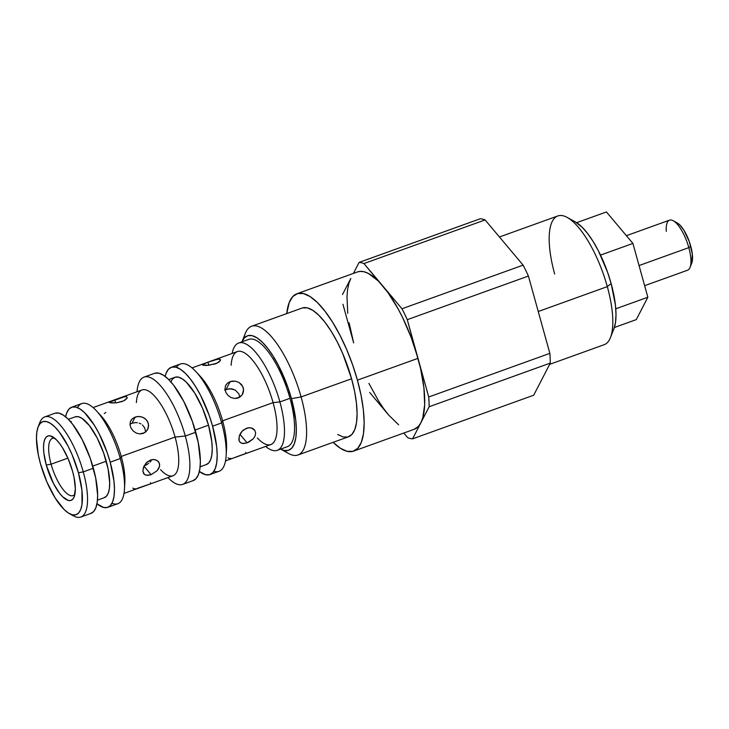 <?xml version="1.0" encoding="UTF-8"?>
<svg xmlns="http://www.w3.org/2000/svg" width="729" height="729" viewBox="0 0 729 729"><rect width="100%" height="100%" fill="white"/><g stroke="black" fill="none" stroke-linecap="round" stroke-linejoin="round"><path stroke-width="1.09" d="M666.279 231.394A26.608 9.012 70.2 0 1 673.213 220.723A26.608 9.012 70.2 0 1 688.814 247.632L690.709 246.065A22.809 7.727 -109.8 0 0 677.35 223.001L679.783 224.897L683.93 230.236L689.379 241.828L692.331 254.139L691.775 263.023A22.809 7.727 -109.8 0 0 690.709 246.065L688.814 247.632A26.608 9.012 -109.8 0 0 669.559 220.14L626.402 235.686M639.051 265.556L688.814 247.632L639.051 265.556M549.648 364.336L604.177 344.699A68.426 23.173 -109.8 0 0 607.312 286.634L538.248 311.511L607.312 286.634L611.121 283.508A60.817 20.603 -109.8 0 0 575.473 222.008L567.208 217.442A68.426 23.173 70.2 0 1 607.312 286.634A68.426 23.173 -109.8 0 0 557.803 215.957L499.438 236.98M554.678 274.013A68.426 23.173 70.2 0 1 567.208 217.442M414.118 429.317L418.355 426.456L420.861 422.793L429.153 406.736A93.13 31.538 70.2 0 0 428.716 396.995L549.857 353.365A93.13 31.538 70.2 0 1 550.286 363.106A93.13 31.538 -109.8 0 0 549.857 353.365L528.407 276.045L407.274 319.676L528.407 276.045L549.857 353.365L428.716 396.995L417.999 358.34L428.716 396.995A93.13 31.538 70.2 0 1 429.153 406.736L420.861 422.793L422.765 417.899L424.67 404.768L423.923 387.937L420.578 368.564L407.274 319.676A93.13 31.538 70.2 0 0 401.98 308.768L523.112 265.137A93.13 31.538 70.2 0 1 528.407 276.045A93.13 31.538 -109.8 0 0 523.112 265.137L485.095 219.93L363.953 263.561L485.095 219.93L523.112 265.137L401.98 308.768L382.971 286.16L401.98 308.768A93.13 31.538 70.2 0 1 407.274 319.676L417.999 358.34L411.238 337.655L402.745 317.862L398.034 308.722L388.056 292.739L363.953 263.561A93.13 31.538 70.2 0 0 359.096 262.394L480.229 218.764A93.13 31.538 70.2 0 1 485.095 219.93A93.13 31.538 -109.8 0 0 480.229 218.764L359.096 262.394L353.401 273.421L359.096 262.394A93.13 31.538 70.2 0 1 363.953 263.561L382.971 286.16A83.625 28.322 -109.8 0 0 357.492 271.944L296.922 293.76A83.625 28.322 70.2 0 1 357.429 380.155L417.999 358.34A83.625 28.322 -109.8 0 0 382.971 286.16L377.932 280.692L368.336 273.421L363.953 271.735L359.944 271.407L357.438 271.963M353.601 451.114A83.625 28.322 70.2 0 1 333.126 442.33L340.443 448.299L347.141 451.324L352.991 451.315L357.784 448.271L361.32 442.312L363.479 433.673L364.163 422.683L363.352 409.753L361.074 395.391L357.429 380.155A83.625 28.322 70.2 0 1 353.601 451.114L414.172 429.299A83.625 28.322 -109.8 0 0 420.861 422.793L412.568 438.849L420.861 422.793A83.625 28.322 -109.8 0 0 417.999 358.34L357.429 380.155L352.544 364.618L346.603 349.382L339.851 335.03L332.533 322.118L324.943 311.137L317.361 302.508L310.08 296.575L303.382 293.55L297.532 293.568L292.739 296.603L289.203 302.562L286.752 313.588A83.625 28.322 70.2 0 1 296.922 293.76M241.992 341.828A60.817 20.603 70.2 0 1 265.265 345.327A60.817 20.603 70.2 0 1 291.454 398.654L301.104 396.931A68.426 23.173 -109.8 0 0 271.443 336.707A68.426 23.173 -109.8 0 0 245.308 333.39L241.855 342.174M297.979 454.987L348.453 436.808A68.426 23.173 -109.8 0 0 351.578 378.752L301.104 396.931L351.578 378.752A68.426 23.173 -109.8 0 0 302.079 308.066L251.605 326.246A68.426 23.173 70.2 0 1 301.104 396.931A68.426 23.173 70.2 0 1 297.979 454.987A68.426 23.173 70.2 0 1 284.164 450.458M243.86 338.538A68.426 23.173 70.2 0 1 251.605 326.246M647.844 297.25L636.299 319.603L614.383 327.503L636.299 319.603L647.844 297.25L615.777 308.804L647.844 297.25L632.918 243.431L600.523 255.095L632.918 243.431L647.844 297.25M606.446 211.957L632.918 243.431L606.446 211.957L576.63 222.691L606.446 211.957M575.381 221.953L581.979 227.047L587.492 233.316L593.014 241.299L598.336 250.694L607.567 272.209L611.121 283.508L615.422 305.041L616.014 314.436L615.513 322.437L613.927 328.779A60.817 20.603 -109.8 0 0 611.121 283.508L607.312 286.634A68.426 23.173 70.2 0 1 610.474 337.554L613.927 328.77M550.286 363.106L533.701 395.218L412.568 438.849A93.13 31.538 70.2 0 1 407.702 437.682L403.793 433.035L407.702 437.682A93.13 31.538 70.2 0 0 412.568 438.849L533.701 395.218L550.286 363.106L429.153 406.736L550.286 363.106M350.804 278.451L342.512 294.507L350.804 278.451L348.89 283.344L347.615 289.386L346.995 296.475L347.742 313.306M349.1 322.756L353.665 342.903L342.94 304.248M368.91 383.381L378.551 400.95L383.609 408.513L388.694 415.083L398.635 424.825M388.694 415.083L369.685 392.475L388.694 415.083M241.837 342.22L244.406 337.892L247.887 335.677L252.152 335.668L257.018 337.873L262.312 342.183L267.825 348.462L273.348 356.445L278.669 365.84L287.9 387.354L291.454 398.654L295.764 420.177L296.348 429.581L295.846 437.582L294.288 443.861L291.709 448.198L288.228 450.404L283.973 450.413L280.638 449.119A60.817 20.603 70.2 0 0 291.454 398.654L301.104 396.931A68.426 23.173 -109.8 0 1 288.575 453.502L280.31 448.936M337.682 434.511L343.159 436.981L347.952 436.972L351.87 434.484L354.768 429.609L356.527 422.538L357.092 413.543L356.426 402.973L354.567 391.218L351.578 378.752L342.73 353.574L337.199 341.828L331.212 331.267L324.997 322.282L318.801 315.229L312.841 310.372L307.365 307.893L302.571 307.902M644.636 285.686L687.593 270.213A26.608 9.012 -109.8 0 0 688.814 247.632A26.608 9.012 70.2 0 1 690.044 267.434L691.766 263.041M136.988 488.485L149.563 484.156M132.824 488.084L133.617 488.794L135.621 488.758M51.103 464.173L67.897 458.122L51.103 464.173A30.408 10.297 -109.8 0 0 74.905 494.226A30.408 10.297 70.2 0 1 73.11 495.583A30.408 10.297 70.2 0 1 51.103 464.173L46.273 465.029L51.103 464.173A30.408 10.297 70.2 0 1 52.497 438.366A30.408 10.297 70.2 0 1 54.748 438.266A30.408 10.297 -109.8 0 0 51.103 464.173M289.559 392.32L288.347 392.758L289.559 392.32M145.499 465.293L147.14 464.391L145.499 465.293M148.67 463.334L147.14 464.391L148.67 463.334M151.158 460.81L150.037 462.131L151.158 460.81M198.224 374.259A49.417 16.74 70.2 0 1 222.609 420.815L273.083 402.636A49.417 16.74 -109.8 0 0 237.335 351.588L192.037 367.899M216.85 363.288L208.139 365.384L202.252 364.773L207.975 362.176L217.789 359.178L219.803 359.151L220.486 360.418L216.85 363.288M239.686 397.232L234.601 398.481L231.084 397.56L228.04 395.437L225.899 392.475L224.988 389.149L225.452 385.96L227.257 383.336L231.868 381.149L235.549 381.185L239.03 382.47L241.773 384.876L243.331 388.074L243.459 391.582L242.174 394.817L239.686 397.232M224.614 390.015L229.753 388.657L235.148 389.988L238.884 393.86L239.723 397.323L238.884 393.86L235.148 389.988L231.631 388.794L226.181 389.277L230.145 381.604L235.549 381.185L239.03 382.47L242.721 386.406L243.577 389.833L242.174 394.817L238.11 398.007L234.601 398.481L231.084 397.56L228.04 395.437L225.899 392.475L224.988 389.149L225.452 385.96L227.257 383.336L230.145 381.604L226.181 389.277L225.061 389.769M225.452 385.96L226.2 384.557M239.176 436.343L242.001 431.304L246.484 428.224L249.792 427.695L252.744 428.479L254.822 430.374L255.651 433.017L255.077 435.988L253.209 438.831L247.14 442.868L242.538 443.478L240.297 442.485L239.167 440.835M238.866 439.532L238.82 438.758M239.531 441.583L240.297 442.485L239.039 440.434L239.285 435.978L240.852 432.762L243.349 430.019L248.152 427.786L251.35 427.932L254.822 430.374L253.92 429.308M239.95 434.32L247.14 442.868L239.95 434.32M235.431 457.229L244.789 453.857M228.04 457.748L228.824 458.441L230.838 458.423M220.577 359.752L219.274 361.83L215.283 363.935L206.507 365.457L202.981 365.22L202.434 364.482L207.975 362.176L208.849 365.32L207.975 362.176L214.864 359.862M202.981 365.22L202.252 364.773M226.154 455.516L226.519 449.073A49.417 16.74 -109.8 0 0 222.609 420.815L221.652 422.92L222.609 420.815A49.417 16.74 -109.8 0 0 200.329 376.374L195.937 371.635A57.017 19.309 70.2 0 1 221.652 422.92A57.017 19.309 -109.8 0 0 180.4 364.017L171.342 367.279A57.017 19.309 70.2 0 1 212.595 426.183L221.652 422.92L212.595 426.183L216.641 446.358L217.187 455.178L216.723 462.669L215.255 468.565L212.841 472.62L209.578 474.697L205.578 474.707L199.382 471.499A57.017 19.309 70.2 0 0 209.988 474.561L219.046 471.299A57.017 19.309 -109.8 0 0 221.652 422.92A57.017 19.309 70.2 0 1 226.154 455.516A57.017 19.309 70.2 0 1 213.907 471.244M176.482 367.334A57.017 19.309 70.2 0 1 195.937 371.635M209.988 474.561A57.017 19.309 70.2 0 0 212.595 426.183L209.269 415.585L200.612 395.41L195.627 386.607L190.451 379.126L185.275 373.239L180.318 369.193L175.753 367.134L171.762 367.143L168.49 369.211L166.084 373.275L165.128 376.401A57.017 19.309 70.2 0 1 171.342 367.279M200.129 466.806L206.38 464.546A46.374 15.71 -109.8 0 0 208.503 425.198L195.135 430.01L208.503 425.198A46.374 15.71 -109.8 0 0 174.951 377.285L168.7 379.545M136.387 402.563A45.617 15.446 70.2 0 1 152.124 393.678A45.617 15.446 70.2 0 1 175.078 437.063L185.294 436.015L195.773 432.242A57.017 19.309 -109.8 0 0 154.521 373.339L144.041 377.112A57.017 19.309 70.2 0 1 185.294 436.015A57.017 19.309 -109.8 0 0 156.981 382.133A57.017 19.309 -109.8 0 0 137.006 391.765A57.017 19.309 70.2 0 1 144.041 377.112M98.579 413.334A45.617 15.446 70.2 0 1 121.242 456.454L175.078 437.063A45.617 15.446 -109.8 0 0 142.082 389.933L93.093 407.584M123.648 400.877L116.713 402.772L111.838 402.982L109.031 402.308L124.568 396.713L126.573 396.676L127.274 397.961L123.648 400.877M144.688 432.689L139.603 433.937L136.086 432.999L133.052 430.866L130.919 427.896L129.999 424.579L130.464 421.408L132.259 418.783L136.87 416.605L140.551 416.633L144.041 417.908L146.784 420.305L148.342 423.503L148.47 427.021L147.176 430.265L144.688 432.689M105.814 412.441L104.311 413.553M131.958 423.221L129.981 424.214L131.958 423.221L135.147 417.061L131.958 423.221L135.539 422.592L131.958 423.221M147.987 428.716L146.064 431.604L143.103 433.463L139.603 433.937L136.086 432.999L133.052 430.866L130.919 427.896L129.999 424.579L130.464 421.408L132.259 418.783L135.147 417.061L138.701 416.459L142.355 417.116L145.536 418.975L147.741 421.836L148.588 425.262L147.65 429.454M130.464 421.408L131.202 420.004M143.212 468.082L145.991 463.115L150.466 460.017L153.783 459.498L156.744 460.3L158.831 462.204L159.669 464.865L159.086 467.818L157.209 470.652L151.122 474.67L146.538 475.29L144.306 474.315L143.194 472.702M142.875 471.317L142.838 470.67M143.549 473.422L144.306 474.315L142.848 470.925L143.941 466.168L151.122 474.67L143.95 466.15L147.34 461.822L152.133 459.589L155.35 459.744L157.929 461.129L159.423 463.462L159.56 466.323L157.209 470.652L151.122 474.67L147.941 475.354L145.308 474.944M109.222 402.025L114.772 399.774L115.638 402.882L114.772 399.774L121.652 397.414M109.751 402.736L116.713 402.772L122.08 401.524L124.996 400.157L127.274 397.961L126.573 396.676L123.201 396.995M124.486 488.977L124.85 482.534A45.617 15.446 -109.8 0 0 121.242 456.454L120.285 458.55L121.242 456.454A45.617 15.446 -109.8 0 0 100.675 415.43L96.292 410.691A53.217 18.025 70.2 0 1 120.285 458.55A53.217 18.025 -109.8 0 0 81.785 403.574L71.688 407.21A53.217 18.025 70.2 0 1 110.188 462.186L120.285 458.55L110.188 462.186L113.961 481.031L114.471 489.25L114.034 496.249L112.667 501.743L110.416 505.534L107.363 507.475L103.646 507.475L96.966 503.785A53.217 18.025 70.2 0 0 107.755 507.348L117.852 503.712A53.217 18.025 -109.8 0 0 120.285 458.55A53.217 18.025 70.2 0 1 124.486 488.977A53.217 18.025 70.2 0 1 111.984 503.256M77.547 407.666A53.217 18.025 70.2 0 1 96.292 410.691M107.755 507.348A53.217 18.025 70.2 0 0 110.188 462.186L107.081 452.299L99.007 433.473L94.351 425.253L84.692 412.778L80.062 409.005L75.798 407.083L72.071 407.083L69.027 409.024L66.776 412.814L65.646 416.833A53.217 18.025 70.2 0 1 71.688 407.21M97.458 500.149L104.274 497.688A42.956 14.544 -109.8 0 0 106.243 461.238L92.747 466.104L106.243 461.238A42.956 14.544 -109.8 0 0 75.16 416.87L68.353 419.321M69.392 513.608L73.52 515.886A53.217 18.025 -109.8 0 0 83.27 471.882L93.367 468.246A53.217 18.025 -109.8 0 0 54.857 413.27L44.77 416.906A53.217 18.025 70.2 0 1 83.27 471.882A53.217 18.025 -109.8 0 0 60.197 425.043A53.217 18.025 -109.8 0 0 39.867 422.465L38.145 426.857A49.417 16.74 70.2 0 1 57.017 429.253A49.417 16.74 70.2 0 1 78.44 472.747L83.27 471.882L78.44 472.747L81.94 490.234L82.013 504.377L80.746 509.48L78.65 512.997L75.825 514.792L72.362 514.802L68.408 513.016L64.106 509.507L55.14 497.925L46.82 481.814L40.432 463.626A49.417 16.74 70.2 0 1 38.145 426.857L40.223 423.376L43.047 421.581L46.51 421.572L50.465 423.358L54.766 426.866L59.249 431.96L68.061 446.084L72.053 454.559L78.44 472.747A49.417 16.74 70.2 0 1 69.392 513.608A49.417 16.74 70.2 0 1 40.432 463.626L38.273 454.623L36.45 438.503L36.851 432.005L38.127 426.893M39.093 424.898A53.217 18.025 70.2 0 1 44.77 416.906M72.59 471.344A34.208 11.591 70.2 0 1 74.176 496.804A34.208 11.591 70.2 0 1 61.108 495.146A34.208 11.591 70.2 0 1 46.273 465.029A34.208 11.591 70.2 0 1 52.543 436.744A34.208 11.591 70.2 0 1 72.59 471.344L68.171 458.751L62.412 447.597L59.304 443.114L56.206 439.578L50.483 435.915L48.087 435.924L46.127 437.163L44.688 439.605L43.804 443.141L43.521 447.633L43.849 452.919L46.273 465.029L53.463 483.491L59.568 493.269L62.667 496.795L68.389 500.459L70.777 500.459L72.736 499.21L74.185 496.777L75.351 488.74L74.085 477.577L72.59 471.344M231.166 365.265A49.417 16.74 70.2 0 1 248.215 355.643A49.417 16.74 70.2 0 1 273.083 402.636L279.9 401.943A57.017 19.309 -109.8 0 0 253.154 349.574A57.017 19.309 -109.8 0 0 232.15 353.456A57.017 19.309 70.2 0 1 238.638 343.031A57.017 19.309 70.2 0 1 279.9 401.943L289.987 398.307A57.017 19.309 -109.8 0 0 248.735 339.395L238.638 343.031M277.284 450.322L287.381 446.686A57.017 19.309 -109.8 0 0 289.987 398.307L279.9 401.943A57.017 19.309 70.2 0 1 277.284 450.322A57.017 19.309 70.2 0 1 265.648 446.44A57.017 19.309 -109.8 0 0 279.9 401.943L273.083 402.636A49.417 16.74 70.2 0 1 257.355 437.965M80.837 517.043L90.934 513.407A53.217 18.025 -109.8 0 0 93.367 468.246L83.27 471.882A53.217 18.025 70.2 0 1 80.837 517.043A53.217 18.025 70.2 0 1 71.369 514.51M90.542 513.535L93.594 511.594L95.845 507.803L97.212 502.308L97.65 495.31L95.69 477.951L90.259 458.359L82.177 439.532L72.69 424.333L67.87 418.838L63.232 415.065L58.976 413.143L55.249 413.152M103.965 497.789L106.425 496.23L108.238 493.169L109.35 488.731L109.696 483.081L108.12 469.075L103.728 453.265L97.212 438.065L89.558 425.791L81.921 418.309L78.486 416.76L75.479 416.769M71.196 421.389L70.923 422.146M137.417 422.729L135.539 422.592L137.417 422.729M140.934 423.923L139.23 423.175L140.934 423.923M145.481 432.124L145.499 431.258L145.481 432.124M124.003 493.415L172.992 475.764A45.617 15.446 -109.8 0 0 175.078 437.063L121.242 456.454A45.617 15.446 70.2 0 1 124.568 485.478M157.929 461.129L158.831 462.204M182.687 484.393L193.167 480.621A57.017 19.309 -109.8 0 0 195.773 432.242L185.294 436.015A57.017 19.309 70.2 0 1 182.687 484.393A57.017 19.309 70.2 0 1 167.925 477.595A57.017 19.309 -109.8 0 0 185.294 436.015L175.078 437.063A45.617 15.446 70.2 0 1 160.562 469.667M192.748 480.757L196.019 478.68L198.425 474.625L199.901 468.729L200.366 461.238L198.261 442.631L192.438 421.644L183.79 401.469L173.62 385.185L168.454 379.299L163.487 375.253L158.922 373.193L154.931 373.202M206.043 464.655L208.704 462.97L210.663 459.671L211.857 454.878L212.239 448.782L211.793 441.61L208.503 425.198L202.507 408.131L194.698 393.013L186.287 382.142L182.25 378.852L178.532 377.175L175.288 377.175L172.636 378.87L170.668 382.169M216.422 359.443L219.803 359.151M246.192 453.119L245.655 452.381M242.985 393.268L242.648 394.015M225.534 460.883L270.823 444.572A49.417 16.74 -109.8 0 0 273.083 402.636L222.609 420.815A49.417 16.74 70.2 0 1 226.245 452.035M255.077 435.988L253.209 438.831L248.799 442.157L243.951 443.551L241.308 443.123M142.447 424.961L144.661 427.795L145.499 431.258M150.976 483.445L150.447 482.735M673.213 220.723L677.35 223.001M295.145 415.612L293.732 416.113M274.541 358.386L273.12 358.896"/></g></svg>
